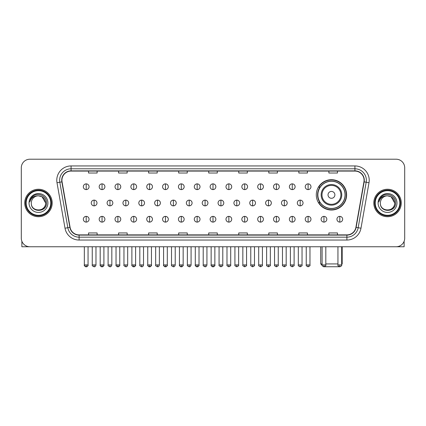 <?xml version="1.0" encoding="UTF-8"?>
<svg xmlns="http://www.w3.org/2000/svg" width="426" height="426" viewBox="0 0 426 426"><rect width="100%" height="100%" fill="white"/><g stroke="black" fill="none" stroke-linecap="round" stroke-linejoin="round"><path stroke-width="0.64" d="M316.289 194.858A15.166 15.166 0 0 0 331.455 210.023A15.166 15.166 0 0 0 346.62 194.858A15.166 15.166 0 0 0 331.455 179.697A15.166 15.166 0 0 0 316.289 194.858M319.926 202.584A13.877 13.877 0 0 1 319.926 187.136M21.3 167.791L21.3 238.177A8.584 8.584 0 0 0 29.884 246.76L396.116 246.76A8.584 8.584 0 0 0 404.7 238.177L404.7 167.791A8.584 8.584 0 0 0 396.116 159.212L29.884 159.212A8.584 8.584 0 0 0 21.3 167.791L21.3 238.177M24.735 202.984A13.733 13.733 0 0 0 38.468 216.722A13.733 13.733 0 0 0 52.201 202.984A13.733 13.733 0 0 0 38.468 189.25A13.733 13.733 0 0 0 24.735 202.984A13.733 13.733 0 0 0 38.468 216.722A13.733 13.733 0 0 0 52.201 202.984A13.733 13.733 0 0 0 38.468 189.25A13.733 13.733 0 0 0 24.735 202.984M373.799 202.984A13.733 13.733 0 0 0 387.532 216.722A13.733 13.733 0 0 0 401.265 202.984A13.733 13.733 0 0 0 387.532 189.25A13.733 13.733 0 0 0 373.799 202.984A13.733 13.733 0 0 0 387.532 216.722A13.733 13.733 0 0 0 401.265 202.984A13.733 13.733 0 0 0 387.532 189.25A13.733 13.733 0 0 0 373.799 202.984M61.93 180.241A9.154 9.154 0 0 1 71.083 171.082L354.917 171.082A9.154 9.154 0 0 1 363.932 181.827L355.912 227.324A9.154 9.154 0 0 1 346.892 234.886L79.108 234.886A9.154 9.154 0 0 1 70.088 227.324L62.068 181.827A9.154 9.154 0 0 1 61.93 180.241M61.701 180.241A9.383 9.383 0 0 0 61.845 181.87L69.864 227.362A9.383 9.383 0 0 0 79.108 235.115L346.892 235.115A9.383 9.383 0 0 0 356.136 227.362L364.155 181.87A9.383 9.383 0 0 0 354.917 170.853L71.083 170.853A9.383 9.383 0 0 0 61.701 180.241M56.999 182.722A14.308 14.308 0 0 1 71.083 165.932L354.917 165.932A14.308 14.308 0 0 1 369.001 182.722L360.982 228.219A14.308 14.308 0 0 1 346.892 240.04L79.108 240.04A14.308 14.308 0 0 1 65.018 228.219L56.999 182.722L59.816 182.227A11.443 11.443 0 0 1 71.083 168.797L354.917 168.797A11.443 11.443 0 0 1 366.184 182.227L358.165 227.718A11.443 11.443 0 0 1 346.892 237.175L79.108 237.175A11.443 11.443 0 0 1 67.835 227.718L59.816 182.227A11.443 11.443 0 0 1 59.64 180.241M396.116 159.212L29.884 159.212M29.884 246.76L396.116 246.76M404.7 238.177L404.7 167.791M356.136 227.362L358.165 227.718L366.184 182.227L369.001 182.722M208.708 171.082L208.708 173.02L217.292 173.02L217.292 171.082M178.664 171.082L178.664 173.02L187.248 173.02L187.248 171.082M148.621 171.082L148.621 173.02L157.205 173.02L157.205 171.082M118.582 171.082L118.582 173.02L127.166 173.02L127.166 171.082M88.539 171.082L88.539 173.02L97.123 173.02L97.123 171.082M238.752 171.082L238.752 173.02L247.336 173.02L247.336 171.082M268.795 171.082L268.795 173.02L277.379 173.02L277.379 171.082M298.834 171.082L298.834 173.02L307.418 173.02L307.418 171.082M328.877 171.082L328.877 173.02L337.461 173.02L337.461 171.082M217.292 234.886L217.292 232.953L208.708 232.953L208.708 234.886M187.248 234.886L187.248 232.953L178.664 232.953L178.664 234.886M157.205 234.886L157.205 232.953L148.621 232.953L148.621 234.886M127.166 234.886L127.166 232.953L118.582 232.953L118.582 234.886M97.123 234.886L97.123 232.953L88.539 232.953L88.539 234.886M247.336 234.886L247.336 232.953L238.752 232.953L238.752 234.886M277.379 234.886L277.379 232.953L268.795 232.953L268.795 234.886M307.418 234.886L307.418 232.953L298.834 232.953L298.834 234.886M337.461 234.886L337.461 232.953L328.877 232.953L328.877 234.886M21.87 241.26L21.87 246.76L55.06 246.76M50.769 202.984A12.301 12.301 0 0 0 38.468 190.683A12.301 12.301 0 0 0 26.162 202.984A12.301 12.301 0 0 0 38.468 215.29A12.301 12.301 0 0 0 50.769 202.984M51.344 202.984A12.876 12.876 0 0 0 38.468 190.108A12.876 12.876 0 0 0 25.592 202.984A12.876 12.876 0 0 0 38.468 215.86A12.876 12.876 0 0 0 51.344 202.984M45.619 202.984C45.193 198.638 42.813 196.258 38.468 195.832L42.046 196.791L45.619 202.984L42.046 196.791L38.468 195.832L42.046 196.791L45.619 202.984L42.046 196.791L38.468 195.832L42.046 196.791L45.619 202.984C46.056 212.212 30.874 212.212 31.316 202.984C30.677 212.915 46.86 212.691 46.525 202.984C47.057 196.173 38.127 191.844 32.983 196.232C31.189 197.728 30.139 199.634 29.831 201.945C31.178 197.685 34.059 195.646 38.468 195.832L42.046 196.791L45.619 202.984C46.056 212.212 30.874 212.212 31.316 202.984C30.874 212.212 46.056 212.212 45.619 202.984C46.056 212.212 30.874 212.212 31.316 202.984C30.874 212.212 46.056 212.212 45.619 202.984C46.056 212.212 30.874 212.212 31.316 202.984C30.874 212.212 46.056 212.212 45.619 202.984C46.056 212.212 30.874 212.212 31.316 202.984C30.874 212.212 46.056 212.212 45.619 202.984C46.056 212.212 30.874 212.212 31.316 202.984C30.874 212.212 46.056 212.212 45.619 202.984C46.056 212.212 30.874 212.212 31.316 202.984C30.874 212.212 46.056 212.212 45.619 202.984C46.056 212.212 30.874 212.212 31.316 202.984A7.151 7.151 0 0 1 38.468 195.832L42.046 196.791L45.619 202.984C45.907 208.538 38.766 212.228 34.41 208.878M29.027 202.984A9.441 9.441 0 0 0 38.468 212.43A9.441 9.441 0 0 0 47.909 202.984A9.441 9.441 0 0 0 38.468 193.542A9.441 9.441 0 0 0 29.027 202.984M32.978 196.232L30.869 198.74M30.741 198.985L30.928 198.638L30.741 198.985M339.373 266.74L323.536 266.74M325.815 263.928L337.946 263.928M341.668 263.928L342.185 263.928L341.668 264.445M334.889 194.858A3.435 3.435 0 0 0 331.455 191.428A3.435 3.435 0 0 0 328.02 194.858A3.435 3.435 0 0 0 331.455 198.292A3.435 3.435 0 0 0 334.889 194.858M341.753 194.858A10.299 10.299 0 0 0 331.455 184.559A10.299 10.299 0 0 0 321.151 194.858A10.299 10.299 0 0 0 331.455 205.162A10.299 10.299 0 0 0 341.753 194.858A10.299 10.299 0 0 1 331.455 205.162A10.299 10.299 0 0 1 321.151 194.858M345.044 194.858A13.589 13.589 0 0 0 331.455 181.268A13.589 13.589 0 0 0 317.865 194.858A13.589 13.589 0 0 0 331.455 208.452A13.589 13.589 0 0 0 345.044 194.858M320.725 246.76L320.725 263.928L322.099 263.928M346.333 194.858A14.878 14.878 0 0 1 318.739 202.584L320.118 202.584A13.717 13.717 0 0 0 340.528 205.146A13.717 13.717 0 0 0 340.528 184.575A13.717 13.717 0 0 0 320.118 187.136L318.739 187.136A14.878 14.878 0 0 1 346.333 194.858M86.19 183.872A2.86 2.86 0 0 0 83.331 186.732A2.86 2.86 0 0 0 86.19 189.597A2.86 2.86 0 0 0 89.055 186.732A2.86 2.86 0 0 0 86.19 183.872L86.19 189.597A2.86 2.86 0 0 0 89.055 186.732A2.86 2.86 0 0 0 86.19 183.872M102.043 183.872A2.86 2.86 0 0 0 99.183 186.732A2.86 2.86 0 0 0 102.043 189.597A2.86 2.86 0 0 0 104.902 186.732A2.86 2.86 0 0 0 102.043 183.872L102.043 189.597A2.86 2.86 0 0 0 104.902 186.732A2.86 2.86 0 0 0 102.043 183.872M117.895 183.872A2.86 2.86 0 0 0 115.031 186.732A2.86 2.86 0 0 0 117.895 189.597A2.86 2.86 0 0 0 120.755 186.732A2.86 2.86 0 0 0 117.895 183.872L117.895 189.597A2.86 2.86 0 0 0 120.755 186.732A2.86 2.86 0 0 0 117.895 183.872M133.743 183.872A2.86 2.86 0 0 0 130.883 186.732A2.86 2.86 0 0 0 133.743 189.597A2.86 2.86 0 0 0 136.608 186.732A2.86 2.86 0 0 0 133.743 183.872L133.743 189.597A2.86 2.86 0 0 0 136.608 186.732A2.86 2.86 0 0 0 133.743 183.872M149.595 183.872A2.86 2.86 0 0 0 146.736 186.732A2.86 2.86 0 0 0 149.595 189.597A2.86 2.86 0 0 0 152.455 186.732A2.86 2.86 0 0 0 149.595 183.872L149.595 189.597A2.86 2.86 0 0 0 152.455 186.732A2.86 2.86 0 0 0 149.595 183.872M165.448 183.872A2.86 2.86 0 0 0 162.588 186.732A2.86 2.86 0 0 0 165.448 189.597A2.86 2.86 0 0 0 168.307 186.732A2.86 2.86 0 0 0 165.448 183.872L165.448 189.597A2.86 2.86 0 0 0 168.307 186.732A2.86 2.86 0 0 0 165.448 183.872M181.3 183.872A2.86 2.86 0 0 0 178.435 186.732A2.86 2.86 0 0 0 181.3 189.597A2.86 2.86 0 0 0 184.16 186.732A2.86 2.86 0 0 0 181.3 183.872L181.3 189.597A2.86 2.86 0 0 0 184.16 186.732A2.86 2.86 0 0 0 181.3 183.872M197.147 183.872A2.86 2.86 0 0 0 194.288 186.732A2.86 2.86 0 0 0 197.147 189.597A2.86 2.86 0 0 0 200.012 186.732A2.86 2.86 0 0 0 197.147 183.872L197.147 189.597A2.86 2.86 0 0 0 200.012 186.732A2.86 2.86 0 0 0 197.147 183.872M213 183.872A2.86 2.86 0 0 0 210.14 186.732A2.86 2.86 0 0 0 213 189.597A2.86 2.86 0 0 0 215.86 186.732A2.86 2.86 0 0 0 213 183.872L213 189.597A2.86 2.86 0 0 0 215.86 186.732A2.86 2.86 0 0 0 213 183.872M228.853 183.872A2.86 2.86 0 0 0 225.988 186.732A2.86 2.86 0 0 0 228.853 189.597A2.86 2.86 0 0 0 231.712 186.732A2.86 2.86 0 0 0 228.853 183.872L228.853 189.597A2.86 2.86 0 0 0 231.712 186.732A2.86 2.86 0 0 0 228.853 183.872M244.7 183.872A2.86 2.86 0 0 0 241.84 186.732A2.86 2.86 0 0 0 244.7 189.597A2.86 2.86 0 0 0 247.565 186.732A2.86 2.86 0 0 0 244.7 183.872L244.7 189.597A2.86 2.86 0 0 0 247.565 186.732A2.86 2.86 0 0 0 244.7 183.872M260.552 183.872A2.86 2.86 0 0 0 257.693 186.732A2.86 2.86 0 0 0 260.552 189.597A2.86 2.86 0 0 0 263.412 186.732A2.86 2.86 0 0 0 260.552 183.872L260.552 189.597A2.86 2.86 0 0 0 263.412 186.732A2.86 2.86 0 0 0 260.552 183.872M276.405 183.872A2.86 2.86 0 0 0 273.545 186.732A2.86 2.86 0 0 0 276.405 189.597A2.86 2.86 0 0 0 279.264 186.732A2.86 2.86 0 0 0 276.405 183.872L276.405 189.597A2.86 2.86 0 0 0 279.264 186.732A2.86 2.86 0 0 0 276.405 183.872M292.257 183.872A2.86 2.86 0 0 0 289.392 186.732A2.86 2.86 0 0 0 292.257 189.597A2.86 2.86 0 0 0 295.117 186.732A2.86 2.86 0 0 0 292.257 183.872L292.257 189.597A2.86 2.86 0 0 0 295.117 186.732A2.86 2.86 0 0 0 292.257 183.872M308.104 183.872A2.86 2.86 0 0 0 305.245 186.732A2.86 2.86 0 0 0 308.104 189.597A2.86 2.86 0 0 0 310.969 186.732A2.86 2.86 0 0 0 308.104 183.872L308.104 189.597A2.86 2.86 0 0 0 310.969 186.732A2.86 2.86 0 0 0 308.104 183.872M94.119 200.124A2.86 2.86 0 0 0 91.255 202.984A2.86 2.86 0 0 0 94.119 205.849A2.86 2.86 0 0 0 96.979 202.984A2.86 2.86 0 0 0 94.119 200.124L94.119 205.849A2.86 2.86 0 0 0 96.979 202.984A2.86 2.86 0 0 0 94.119 200.124M109.967 200.124A2.86 2.86 0 0 0 107.107 202.984A2.86 2.86 0 0 0 109.967 205.849A2.86 2.86 0 0 0 112.831 202.984A2.86 2.86 0 0 0 109.967 200.124L109.967 205.849A2.86 2.86 0 0 0 112.831 202.984A2.86 2.86 0 0 0 109.967 200.124M125.819 200.124A2.86 2.86 0 0 0 122.96 202.984A2.86 2.86 0 0 0 125.819 205.849A2.86 2.86 0 0 0 128.679 202.984A2.86 2.86 0 0 0 125.819 200.124L125.819 205.849A2.86 2.86 0 0 0 128.679 202.984A2.86 2.86 0 0 0 125.819 200.124M141.672 200.124A2.86 2.86 0 0 0 138.807 202.984A2.86 2.86 0 0 0 141.672 205.849A2.86 2.86 0 0 0 144.531 202.984A2.86 2.86 0 0 0 141.672 200.124L141.672 205.849A2.86 2.86 0 0 0 144.531 202.984A2.86 2.86 0 0 0 141.672 200.124M157.519 200.124A2.86 2.86 0 0 0 154.659 202.984A2.86 2.86 0 0 0 157.519 205.849A2.86 2.86 0 0 0 160.384 202.984A2.86 2.86 0 0 0 157.519 200.124L157.519 205.849A2.86 2.86 0 0 0 160.384 202.984A2.86 2.86 0 0 0 157.519 200.124M173.371 200.124A2.86 2.86 0 0 0 170.512 202.984A2.86 2.86 0 0 0 173.371 205.849A2.86 2.86 0 0 0 176.236 202.984A2.86 2.86 0 0 0 173.371 200.124L173.371 205.849A2.86 2.86 0 0 0 176.236 202.984A2.86 2.86 0 0 0 173.371 200.124M189.224 200.124A2.86 2.86 0 0 0 186.364 202.984A2.86 2.86 0 0 0 189.224 205.849A2.86 2.86 0 0 0 192.083 202.984A2.86 2.86 0 0 0 189.224 200.124L189.224 205.849A2.86 2.86 0 0 0 192.083 202.984A2.86 2.86 0 0 0 189.224 200.124M205.076 200.124A2.86 2.86 0 0 0 202.212 202.984A2.86 2.86 0 0 0 205.076 205.849A2.86 2.86 0 0 0 207.936 202.984A2.86 2.86 0 0 0 205.076 200.124L205.076 205.849A2.86 2.86 0 0 0 207.936 202.984A2.86 2.86 0 0 0 205.076 200.124M220.924 200.124A2.86 2.86 0 0 0 218.064 202.984A2.86 2.86 0 0 0 220.924 205.849A2.86 2.86 0 0 0 223.788 202.984A2.86 2.86 0 0 0 220.924 200.124L220.924 205.849A2.86 2.86 0 0 0 223.788 202.984A2.86 2.86 0 0 0 220.924 200.124M236.776 200.124A2.86 2.86 0 0 0 233.917 202.984A2.86 2.86 0 0 0 236.776 205.849A2.86 2.86 0 0 0 239.636 202.984A2.86 2.86 0 0 0 236.776 200.124L236.776 205.849A2.86 2.86 0 0 0 239.636 202.984A2.86 2.86 0 0 0 236.776 200.124M252.629 200.124A2.86 2.86 0 0 0 249.764 202.984A2.86 2.86 0 0 0 252.629 205.849A2.86 2.86 0 0 0 255.488 202.984A2.86 2.86 0 0 0 252.629 200.124L252.629 205.849A2.86 2.86 0 0 0 255.488 202.984A2.86 2.86 0 0 0 252.629 200.124M268.481 200.124A2.86 2.86 0 0 0 265.616 202.984A2.86 2.86 0 0 0 268.481 205.849A2.86 2.86 0 0 0 271.341 202.984A2.86 2.86 0 0 0 268.481 200.124L268.481 205.849A2.86 2.86 0 0 0 271.341 202.984A2.86 2.86 0 0 0 268.481 200.124M284.328 200.124A2.86 2.86 0 0 0 281.469 202.984A2.86 2.86 0 0 0 284.328 205.849A2.86 2.86 0 0 0 287.193 202.984A2.86 2.86 0 0 0 284.328 200.124L284.328 205.849A2.86 2.86 0 0 0 287.193 202.984A2.86 2.86 0 0 0 284.328 200.124M300.181 200.124A2.86 2.86 0 0 0 297.321 202.984A2.86 2.86 0 0 0 300.181 205.849A2.86 2.86 0 0 0 303.04 202.984A2.86 2.86 0 0 0 300.181 200.124L300.181 205.849A2.86 2.86 0 0 0 303.04 202.984A2.86 2.86 0 0 0 300.181 200.124M86.19 216.376A2.86 2.86 0 0 0 83.331 219.236A2.86 2.86 0 0 0 86.19 222.1A2.86 2.86 0 0 0 89.055 219.236A2.86 2.86 0 0 0 86.19 216.376L86.19 222.1A2.86 2.86 0 0 0 89.055 219.236A2.86 2.86 0 0 0 86.19 216.376M102.043 216.376A2.86 2.86 0 0 0 99.183 219.236A2.86 2.86 0 0 0 102.043 222.1A2.86 2.86 0 0 0 104.902 219.236A2.86 2.86 0 0 0 102.043 216.376L102.043 222.1A2.86 2.86 0 0 0 104.902 219.236A2.86 2.86 0 0 0 102.043 216.376M117.895 216.376A2.86 2.86 0 0 0 115.031 219.236A2.86 2.86 0 0 0 117.895 222.1A2.86 2.86 0 0 0 120.755 219.236A2.86 2.86 0 0 0 117.895 216.376L117.895 222.1A2.86 2.86 0 0 0 120.755 219.236A2.86 2.86 0 0 0 117.895 216.376M133.743 216.376A2.86 2.86 0 0 0 130.883 219.236A2.86 2.86 0 0 0 133.743 222.1A2.86 2.86 0 0 0 136.608 219.236A2.86 2.86 0 0 0 133.743 216.376L133.743 222.1A2.86 2.86 0 0 0 136.608 219.236A2.86 2.86 0 0 0 133.743 216.376M149.595 216.376A2.86 2.86 0 0 0 146.736 219.236A2.86 2.86 0 0 0 149.595 222.1A2.86 2.86 0 0 0 152.455 219.236A2.86 2.86 0 0 0 149.595 216.376L149.595 222.1A2.86 2.86 0 0 0 152.455 219.236A2.86 2.86 0 0 0 149.595 216.376M165.448 216.376A2.86 2.86 0 0 0 162.588 219.236A2.86 2.86 0 0 0 165.448 222.1A2.86 2.86 0 0 0 168.307 219.236A2.86 2.86 0 0 0 165.448 216.376L165.448 222.1A2.86 2.86 0 0 0 168.307 219.236A2.86 2.86 0 0 0 165.448 216.376M181.3 216.376A2.86 2.86 0 0 0 178.435 219.236A2.86 2.86 0 0 0 181.3 222.1A2.86 2.86 0 0 0 184.16 219.236A2.86 2.86 0 0 0 181.3 216.376L181.3 222.1A2.86 2.86 0 0 0 184.16 219.236A2.86 2.86 0 0 0 181.3 216.376M197.147 216.376A2.86 2.86 0 0 0 194.288 219.236A2.86 2.86 0 0 0 197.147 222.1A2.86 2.86 0 0 0 200.012 219.236A2.86 2.86 0 0 0 197.147 216.376L197.147 222.1A2.86 2.86 0 0 0 200.012 219.236A2.86 2.86 0 0 0 197.147 216.376M213 216.376A2.86 2.86 0 0 0 210.14 219.236A2.86 2.86 0 0 0 213 222.1A2.86 2.86 0 0 0 215.86 219.236A2.86 2.86 0 0 0 213 216.376L213 222.1A2.86 2.86 0 0 0 215.86 219.236A2.86 2.86 0 0 0 213 216.376M228.853 216.376A2.86 2.86 0 0 0 225.988 219.236A2.86 2.86 0 0 0 228.853 222.1A2.86 2.86 0 0 0 231.712 219.236A2.86 2.86 0 0 0 228.853 216.376L228.853 222.1A2.86 2.86 0 0 0 231.712 219.236A2.86 2.86 0 0 0 228.853 216.376M244.7 216.376A2.86 2.86 0 0 0 241.84 219.236A2.86 2.86 0 0 0 244.7 222.1A2.86 2.86 0 0 0 247.565 219.236A2.86 2.86 0 0 0 244.7 216.376L244.7 222.1A2.86 2.86 0 0 0 247.565 219.236A2.86 2.86 0 0 0 244.7 216.376M260.552 216.376A2.86 2.86 0 0 0 257.693 219.236A2.86 2.86 0 0 0 260.552 222.1A2.86 2.86 0 0 0 263.412 219.236A2.86 2.86 0 0 0 260.552 216.376L260.552 222.1A2.86 2.86 0 0 0 263.412 219.236A2.86 2.86 0 0 0 260.552 216.376M276.405 216.376A2.86 2.86 0 0 0 273.545 219.236A2.86 2.86 0 0 0 276.405 222.1A2.86 2.86 0 0 0 279.264 219.236A2.86 2.86 0 0 0 276.405 216.376L276.405 222.1A2.86 2.86 0 0 0 279.264 219.236A2.86 2.86 0 0 0 276.405 216.376M292.257 216.376A2.86 2.86 0 0 0 289.392 219.236A2.86 2.86 0 0 0 292.257 222.1A2.86 2.86 0 0 0 295.117 219.236A2.86 2.86 0 0 0 292.257 216.376L292.257 222.1A2.86 2.86 0 0 0 295.117 219.236A2.86 2.86 0 0 0 292.257 216.376M308.104 216.376A2.86 2.86 0 0 0 305.245 219.236A2.86 2.86 0 0 0 308.104 222.1A2.86 2.86 0 0 0 310.969 219.236A2.86 2.86 0 0 0 308.104 216.376L308.104 222.1A2.86 2.86 0 0 0 310.969 219.236A2.86 2.86 0 0 0 308.104 216.376M323.957 216.376A2.86 2.86 0 0 0 321.097 219.236A2.86 2.86 0 0 0 323.957 222.1A2.86 2.86 0 0 0 326.817 219.236A2.86 2.86 0 0 0 323.957 216.376L323.957 222.1A2.86 2.86 0 0 0 326.817 219.236A2.86 2.86 0 0 0 323.957 216.376M339.81 216.376A2.86 2.86 0 0 0 336.945 219.236A2.86 2.86 0 0 0 339.81 222.1A2.86 2.86 0 0 0 342.669 219.236A2.86 2.86 0 0 0 339.81 216.376L339.81 222.1A2.86 2.86 0 0 0 342.669 219.236A2.86 2.86 0 0 0 339.81 216.376M404.13 241.26L404.13 246.76L370.94 246.76M399.838 202.984A12.301 12.301 0 0 0 387.532 190.683A12.301 12.301 0 0 0 375.231 202.984A12.301 12.301 0 0 0 387.532 215.29A12.301 12.301 0 0 0 399.838 202.984M400.408 202.984A12.876 12.876 0 0 0 387.532 190.108A12.876 12.876 0 0 0 374.656 202.984A12.876 12.876 0 0 0 387.532 215.86A12.876 12.876 0 0 0 400.408 202.984M380.381 202.984A7.151 7.151 0 0 1 387.532 195.832L391.111 196.791L394.684 202.984L391.111 196.791L387.532 195.832L391.111 196.791L394.684 202.984L391.111 196.791L387.532 195.832L391.111 196.791L394.684 202.984L391.111 196.791L387.532 195.832L391.111 196.791L394.684 202.984C395.126 212.212 379.944 212.212 380.381 202.984C379.742 212.915 395.924 212.691 395.589 202.984C396.121 196.173 387.191 191.844 382.047 196.232C380.253 197.728 379.204 199.634 378.895 201.945C380.242 197.685 383.123 195.646 387.532 195.832L391.111 196.791L394.684 202.984C395.126 212.212 379.944 212.212 380.381 202.984C379.944 212.212 395.126 212.212 394.684 202.984C395.126 212.212 379.944 212.212 380.381 202.984C379.944 212.212 395.126 212.212 394.684 202.984C395.126 212.212 379.944 212.212 380.381 202.984C379.944 212.212 395.126 212.212 394.684 202.984C395.126 212.212 379.944 212.212 380.381 202.984C379.944 212.212 395.126 212.212 394.684 202.984C395.126 212.212 379.944 212.212 380.381 202.984C379.944 212.212 395.126 212.212 394.684 202.984C394.971 208.538 387.83 212.228 383.475 208.878M387.532 195.832C391.877 196.258 394.263 198.638 394.684 202.984M378.091 202.984A9.441 9.441 0 0 0 387.532 212.43A9.441 9.441 0 0 0 396.973 202.984A9.441 9.441 0 0 0 387.532 193.542A9.441 9.441 0 0 0 378.091 202.984M382.047 196.232L379.939 198.74M379.806 198.985L379.997 198.638L379.806 198.985M354.917 165.932L354.917 170.853M59.816 182.227L61.845 181.87M79.108 240.04L79.108 235.115M346.892 235.115L346.892 240.04M65.018 228.219L69.864 227.362M364.155 181.87L366.184 182.227M71.083 165.932L71.083 170.853M358.165 227.718L360.982 228.219M340.917 194.858A9.463 9.463 0 0 0 331.455 185.395A9.463 9.463 0 0 0 321.992 194.858A9.463 9.463 0 0 0 331.455 204.32A9.463 9.463 0 0 0 340.917 194.858M94.119 264.929L92.256 264.929C91.883 265.526 92.501 266.144 94.119 266.788L94.119 264.929L95.978 264.929L95.978 246.76M109.967 264.929L108.108 264.929C107.73 265.526 108.353 266.144 109.967 266.788L109.967 264.929L111.83 264.929L111.83 246.76M125.819 264.929L123.961 264.929C123.583 265.526 124.2 266.144 125.819 266.788L125.819 264.929L127.678 264.929L127.678 246.76M141.672 264.929L139.813 264.929C139.435 265.526 140.053 266.144 141.672 266.788L141.672 264.929L143.53 264.929L143.53 246.76M157.519 264.929L155.66 264.929C155.282 265.526 155.905 266.144 157.519 266.788L157.519 264.929L159.383 264.929L159.383 246.76M173.371 264.929L171.513 264.929C171.135 265.526 171.758 266.144 173.371 266.788L173.371 264.929L175.23 264.929L175.23 246.76M189.224 264.929L187.365 264.929C186.987 265.526 187.605 266.144 189.224 266.788L189.224 264.929L191.082 264.929L191.082 246.76M205.076 264.929L203.213 264.929C202.84 265.526 203.458 266.144 205.076 266.788L205.076 264.929L206.935 264.929L206.935 246.76M220.924 264.929L219.065 264.929C218.687 265.526 219.31 266.144 220.924 266.788L220.924 264.929L222.787 264.929L222.787 246.76M236.776 264.929L234.918 264.929C234.54 265.526 235.157 266.144 236.776 266.788L236.776 264.929L238.635 264.929L238.635 246.76M252.629 264.929L250.77 264.929C250.392 265.526 251.01 266.144 252.629 266.788L252.629 264.929L254.487 264.929L254.487 246.76M268.481 264.929L266.617 264.929C266.239 265.526 266.862 266.144 268.481 266.788L268.481 264.929L270.34 264.929L270.34 246.76M284.328 264.929L282.47 264.929C282.092 265.526 282.715 266.144 284.328 266.788L284.328 264.929L286.187 264.929L286.187 246.76M300.181 264.929L298.322 264.929C297.944 265.526 298.562 266.144 300.181 266.788L300.181 264.929L302.039 264.929L302.039 246.76M86.19 264.929L84.332 264.929C83.954 265.526 84.577 266.144 86.19 266.788L86.19 264.929L88.054 264.929C88.427 265.526 87.809 266.144 86.19 266.788C85.275 266.878 84.657 266.255 84.332 264.929L84.332 246.76M102.043 264.929L100.185 264.929C99.806 265.526 100.424 266.144 102.043 266.788L102.043 264.929L103.901 264.929C104.279 265.526 103.662 266.144 102.043 266.788C101.127 266.878 100.509 266.255 100.185 264.929L100.185 246.76M117.895 264.929L116.032 264.929C115.659 265.526 116.277 266.144 117.895 266.788L117.895 264.929L119.754 264.929C120.132 265.526 119.509 266.144 117.895 266.788C116.98 266.878 116.357 266.255 116.032 264.929L116.032 246.76M133.743 264.929L131.884 264.929C131.506 265.526 132.129 266.144 133.743 266.788L133.743 264.929L135.606 264.929C135.985 265.526 135.361 266.144 133.743 266.788C132.832 266.878 132.209 266.255 131.884 264.929L131.884 246.76L131.884 264.929M149.595 264.929L147.737 264.929C147.359 265.526 147.976 266.144 149.595 266.788L149.595 264.929L151.454 264.929C151.832 265.526 151.214 266.144 149.595 266.788C148.679 266.878 148.062 266.255 147.737 264.929L147.737 246.76M165.448 264.929L163.589 264.929C163.211 265.526 163.829 266.144 165.448 266.788L165.448 264.929L167.306 264.929C167.684 265.526 167.067 266.144 165.448 266.788C164.532 266.878 163.914 266.255 163.589 264.929L163.589 246.76M181.3 264.929L179.437 264.929C179.058 265.526 179.681 266.144 181.3 266.788L181.3 264.929L183.159 264.929C183.537 265.526 182.914 266.144 181.3 266.788C180.384 266.878 179.761 266.255 179.437 264.929L179.437 246.76M197.147 264.929L195.289 264.929C194.911 265.526 195.534 266.144 197.147 266.788L197.147 264.929L199.011 264.929C199.384 265.526 198.766 266.144 197.147 266.788C196.232 266.878 195.614 266.255 195.289 264.929L195.289 246.76M213 264.929L211.142 264.929C210.763 265.526 211.381 266.144 213 266.788L213 264.929L214.858 264.929C215.236 265.526 214.619 266.144 213 266.788C212.084 266.878 211.466 266.255 211.142 264.929L211.142 246.76M228.853 264.929L226.989 264.929C226.616 265.526 227.234 266.144 228.853 266.788L228.853 264.929L230.711 264.929L230.711 246.76L230.711 264.929C231.089 265.526 230.466 266.144 228.853 266.788M244.7 264.929L242.841 264.929L242.841 246.76L242.841 264.929C242.463 265.526 243.086 266.144 244.7 266.788L244.7 264.929L246.563 264.929L246.563 246.76M260.552 264.929L258.694 264.929C258.316 265.526 258.933 266.144 260.552 266.788L260.552 264.929L262.411 264.929L262.411 246.76M276.405 264.929L274.546 264.929C274.168 265.526 274.786 266.144 276.405 266.788L276.405 264.929L278.263 264.929L278.263 246.76M292.257 264.929L290.394 264.929C290.015 265.526 290.638 266.144 292.257 266.788L292.257 264.929L294.116 264.929L294.116 246.76M308.104 264.929L306.246 264.929C305.868 265.526 306.491 266.144 308.104 266.788L308.104 264.929L309.968 264.929L309.968 246.76M323.957 264.929L322.099 264.929C321.721 265.526 322.338 266.144 323.957 266.788L323.957 264.929L325.815 264.929L325.815 246.76M339.81 264.929L337.946 264.929C337.573 265.526 338.191 266.144 339.81 266.788L339.81 264.929L341.668 264.929L341.668 246.76M342.185 246.76L342.185 263.928M322.147 265.35L320.725 263.928M92.256 264.929L92.256 246.76M95.978 264.929C95.653 266.255 95.035 266.878 94.119 266.788M108.108 264.929L108.108 246.76M111.83 264.929C111.505 266.255 110.882 266.878 109.967 266.788M123.961 264.929L123.961 246.76M127.678 264.929C127.353 266.255 126.735 266.878 125.819 266.788M139.813 264.929L139.813 246.76M143.53 264.929C143.205 266.255 142.588 266.878 141.672 266.788M155.66 264.929L155.66 246.76M159.383 264.929C159.058 266.255 158.435 266.878 157.519 266.788M171.513 264.929L171.513 246.76M175.23 264.929C174.91 266.255 174.287 266.878 173.371 266.788M187.365 264.929L187.365 246.76M191.082 264.929C190.757 266.255 190.14 266.878 189.224 266.788M203.213 264.929L203.213 246.76M206.935 264.929C206.61 266.255 205.992 266.878 205.076 266.788M219.065 264.929L219.065 246.76M222.787 264.929C223.16 265.526 222.542 266.144 220.924 266.788M234.918 264.929L234.918 246.76M238.635 264.929C239.013 265.526 238.395 266.144 236.776 266.788M250.77 264.929L250.77 246.76M254.487 264.929C254.865 265.526 254.242 266.144 252.629 266.788M266.617 264.929L266.617 246.76M270.34 264.929C270.718 265.526 270.095 266.144 268.481 266.788M282.47 264.929L282.47 246.76M286.187 264.929C286.565 265.526 285.947 266.144 284.328 266.788M298.322 264.929L298.322 246.76M302.039 264.929C302.417 265.526 301.8 266.144 300.181 266.788M86.19 266.788C87.106 266.878 87.729 266.255 88.054 264.929L88.054 246.76M102.043 266.788C102.959 266.878 103.577 266.255 103.901 264.929L103.901 246.76M117.895 266.788C118.811 266.878 119.429 266.255 119.754 264.929L119.754 246.76M133.743 266.788C134.659 266.878 135.282 266.255 135.606 264.929L135.606 246.76M149.595 266.788C150.511 266.878 151.129 266.255 151.454 264.929L151.454 246.76M165.448 266.788C166.364 266.878 166.981 266.255 167.306 264.929L167.306 246.76M181.3 266.788C182.211 266.878 182.834 266.255 183.159 264.929L183.159 246.76M197.147 266.788C198.063 266.878 198.686 266.255 199.011 264.929L199.011 246.76M213 266.788C213.916 266.878 214.534 266.255 214.858 264.929L214.858 246.76M226.989 264.929L226.989 246.76M246.563 264.929C246.942 265.526 246.319 266.144 244.7 266.788M258.694 264.929L258.694 246.76M262.411 264.929C262.789 265.526 262.171 266.144 260.552 266.788M274.546 264.929L274.546 246.76M278.263 264.929C278.641 265.526 278.024 266.144 276.405 266.788M290.394 264.929L290.394 246.76M294.116 264.929C294.494 265.526 293.871 266.144 292.257 266.788M306.246 264.929L306.246 246.76M309.968 264.929C310.341 265.526 309.723 266.144 308.104 266.788M322.099 264.929L322.099 246.76M325.815 264.929C326.194 265.526 325.576 266.144 323.957 266.788M337.946 264.929L337.946 246.76M341.668 264.929C342.046 265.526 341.423 266.144 339.81 266.788"/></g></svg>
